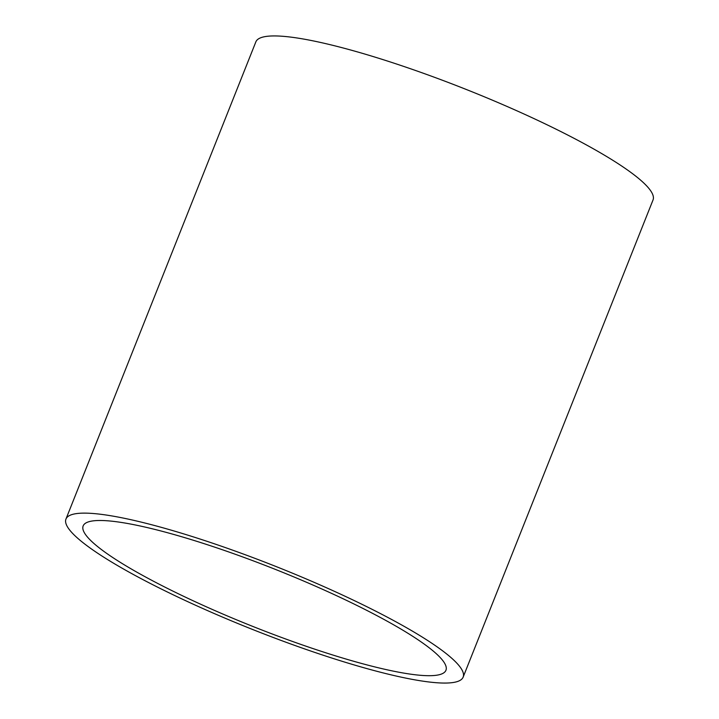 <?xml version="1.0" encoding="UTF-8"?>
<svg xmlns="http://www.w3.org/2000/svg" width="719" height="719" viewBox="0 0 719 719"><rect width="100%" height="100%" fill="white"/><g stroke="black" fill="none" stroke-linecap="round" stroke-linejoin="round"><path stroke-width="1.08" d="M443.425 661.417A195.226 30.665 -158.3 0 0 254.059 561.153A195.226 30.665 -158.3 0 0 83.161 525.913A195.226 30.665 -158.3 0 0 85.678 534.774A195.226 30.665 -158.3 0 0 275.044 635.039A195.226 30.665 -158.3 0 0 445.942 670.279A195.226 30.665 -158.3 0 0 443.425 661.417M463.144 677.127L653.041 199.936A213.741 33.568 -158.3 0 0 650.282 190.238A213.741 33.568 -158.3 0 0 442.958 80.456A213.741 33.568 -158.3 0 0 255.856 41.873L65.959 519.064A213.741 33.568 -158.3 0 0 68.718 528.762A213.741 33.568 -158.3 0 0 276.042 638.544A213.741 33.568 -158.3 0 0 463.144 677.127A213.741 33.568 -158.3 0 0 460.385 667.421A213.741 33.568 -158.3 0 0 253.061 557.647A213.741 33.568 -158.3 0 0 65.959 519.064"/></g></svg>
